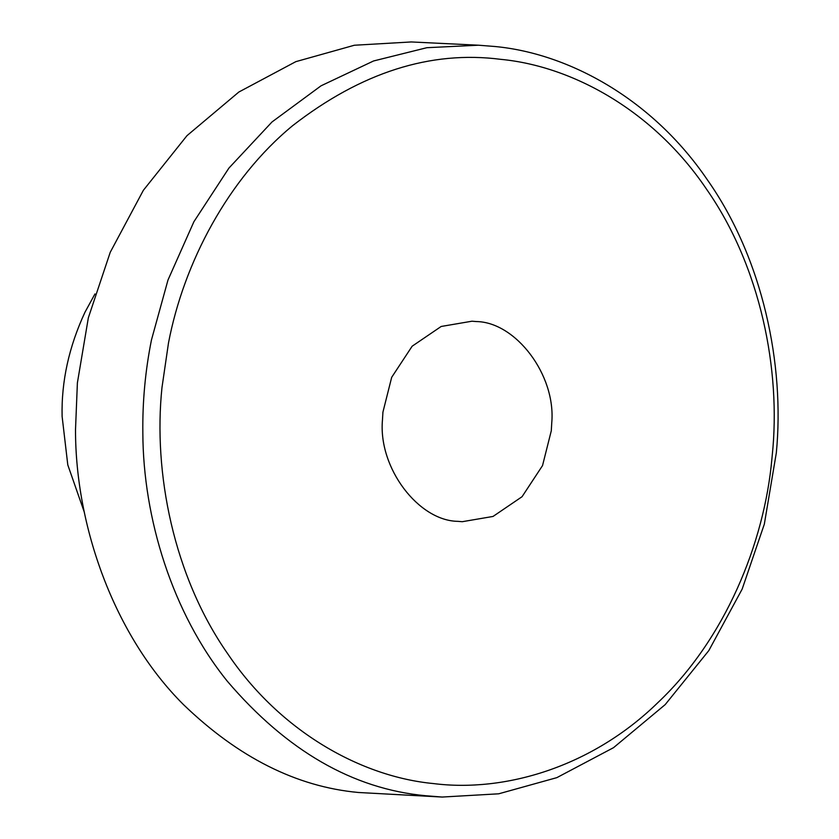 <?xml version="1.0" encoding="UTF-8"?>
<svg xmlns="http://www.w3.org/2000/svg" width="839" height="839" viewBox="0 0 839 839"><rect width="100%" height="100%" fill="white"/><g stroke="black" fill="none" stroke-linecap="round" stroke-linejoin="round"><path stroke-width="1.26" d="M151.471 339.91L167.989 280.016L193.903 221.716L228.953 168.041L272.014 121.949L321.064 85.798L373.575 60.964L426.873 47.697L478.555 45.212L495.125 46.523C568.8 53.507 652.333 99.023 707.141 179.504C763.123 258.832 784.811 365.248 776.327 452.85L764.329 524.144L742.148 589.125L708.808 650.603L665.201 704.603L613.508 747.685L556.855 777.638L498.691 793.809L442.195 797.05L425.625 795.729C352.852 788.964 286.76 750.8 227.338 681.247C172.1 612.806 143.112 517.653 142.84 432.914C142.441 401.545 145.325 370.544 151.471 339.91M500.705 59.338C430.585 50.309 361.221 72.427 292.601 125.693C228.145 178.791 183.793 262.754 168.492 342.941L161.969 387.628C153.107 472.441 173.463 576.089 227.589 653.591C280.551 732.227 361.85 776.799 433.511 783.574C504.522 792.582 591.705 767.203 657.891 702.61C724.99 639.36 764.423 543.19 771.943 458.43L772.247 455.273C781.109 370.471 760.753 266.823 706.627 189.31C653.665 110.675 572.366 66.103 500.705 59.338M478.555 45.212L411.225 41.95L354.362 45.243L295.821 61.656L238.853 92.028L186.982 135.666L143.375 190.285L110.213 252.34L88.347 317.803L77.387 382.888L75.51 429.652C75.374 526.032 114.114 635.563 183.405 704.54C238.266 757.428 296.566 786.741 358.295 792.477L442.195 797.05M94.975 293.933L84.97 312.234C68.934 346.769 61.31 381.472 62.107 416.343L67.791 464.89L84.403 512.461M551.747 422.919L551.286 430.785L542.529 465.593L522.057 496.709L493.028 516.446L462.258 521.701L457.842 521.344C418.651 520.841 378.137 468.12 382.458 419.993L382.93 412.127L391.687 377.309L412.159 346.203L441.178 326.465L471.958 321.211L476.374 321.557C515.566 322.071 556.079 374.792 551.747 422.919"/></g></svg>
